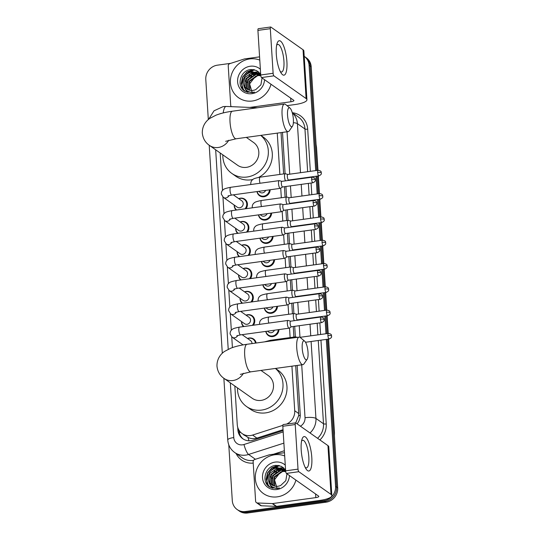 <?xml version="1.0" encoding="UTF-8"?>
<svg xmlns="http://www.w3.org/2000/svg" width="540" height="540" viewBox="0 0 540 540"><rect width="100%" height="100%" fill="white"/><g stroke="black" fill="none" stroke-linecap="round" stroke-linejoin="round"><path stroke-width="0.81" d="M270.169 189.756A6.953 6.453 125.2 0 1 263.972 196.756A6.953 6.453 125.2 0 1 259.538 195.71A6.953 6.453 125.2 0 1 257.006 191.572M271.634 213.064A6.953 6.453 125.2 0 1 265.437 220.057A6.953 6.453 125.2 0 1 261.009 219.011A6.953 6.453 125.2 0 1 258.471 214.88M273.098 236.372A6.953 6.453 125.2 0 1 266.902 243.365A6.953 6.453 125.2 0 1 262.474 242.318A6.953 6.453 125.2 0 1 259.943 238.181M274.563 259.673A6.953 6.453 125.2 0 1 268.367 266.672A6.953 6.453 125.2 0 1 263.939 265.626A6.953 6.453 125.2 0 1 261.407 261.488M276.035 282.98A6.953 6.453 125.2 0 1 269.838 289.973A6.953 6.453 125.2 0 1 265.403 288.927A6.953 6.453 125.2 0 1 262.872 284.796M277.499 306.288A6.953 6.453 125.2 0 1 271.303 313.281A6.953 6.453 125.2 0 1 266.868 312.235A6.953 6.453 125.2 0 1 264.337 308.097M278.964 329.589A6.953 6.453 125.2 0 1 272.768 336.589A6.953 6.453 125.2 0 1 268.34 335.536A6.953 6.453 125.2 0 1 265.808 331.405M247.509 338.472A6.953 6.453 125.2 0 1 249.19 338.013A6.953 6.453 125.2 0 1 253.618 339.059A6.953 6.453 125.2 0 1 256.122 343.022M246.038 315.164A6.953 6.453 125.2 0 1 247.725 314.705A6.953 6.453 125.2 0 1 252.153 315.752A6.953 6.453 125.2 0 1 253.375 325.222M241.643 245.248A6.953 6.453 125.2 0 1 243.324 244.789A6.953 6.453 125.2 0 1 247.752 245.835A6.953 6.453 125.2 0 1 248.974 255.305M238.707 198.639A6.953 6.453 125.2 0 1 240.388 198.18A6.953 6.453 125.2 0 1 244.823 199.226A6.953 6.453 125.2 0 1 246.044 208.69M240.172 221.94A6.953 6.453 125.2 0 1 241.859 221.481A6.953 6.453 125.2 0 1 246.287 222.527A6.953 6.453 125.2 0 1 247.509 231.998M243.108 268.556A6.953 6.453 125.2 0 1 244.789 268.097A6.953 6.453 125.2 0 1 249.224 269.143A6.953 6.453 125.2 0 1 250.439 278.606M244.573 291.857A6.953 6.453 125.2 0 1 246.254 291.398A6.953 6.453 125.2 0 1 250.688 292.444A6.953 6.453 125.2 0 1 251.91 301.914M234.833 386.026L237.263 424.636A13.041 12.096 -54.8 0 0 242.143 433.586L247.975 437.461C250.864 438.784 253.841 439 256.898 438.102L283.041 429.705M295.623 423.171L298.667 415.645L298.708 413.546L295.697 365.654M293.902 337.061L293.234 326.531M292.43 313.76L291.769 303.224M290.966 290.453L290.304 279.916M289.501 267.145L288.839 256.615M288.036 243.844L287.368 233.307M286.565 220.536L285.903 209.999M285.1 197.228L284.438 186.698M283.635 173.927L281.036 132.597M286.51 424.103A13.041 12.096 -54.8 0 0 294.725 410.738L291.924 366.174M290.122 337.581L289.521 327.949M288.657 314.28L288.05 304.641M287.192 290.972L286.585 281.333M285.728 267.665L285.12 258.032M284.263 244.364L283.655 234.725M282.791 221.056L282.184 211.417M281.327 197.748L280.719 188.116M279.862 174.447L277.263 133.117M242.143 433.586A13.041 12.096 -54.8 0 0 252.592 435.065L282.832 425.358M220.172 152.975L222.527 190.424M222.946 197.066L223.992 213.732M224.411 220.374L225.457 237.033M225.875 243.675L226.928 260.341M227.34 266.983L228.393 283.649M228.812 290.284L229.858 306.95M230.276 313.591L231.323 330.257M231.741 336.899L232.416 347.585M236.149 210.053A6.953 6.453 125.2 0 1 234.198 205.031M237.614 233.361A6.953 6.453 125.2 0 1 235.663 228.339M239.078 256.669A6.953 6.453 125.2 0 1 237.134 251.64M240.55 279.97A6.953 6.453 125.2 0 1 238.599 274.948M242.015 303.278A6.953 6.453 125.2 0 1 240.064 298.256M243.479 326.579A6.953 6.453 125.2 0 1 241.529 321.557M317.716 170.33L311.202 66.764A13.041 12.096 125.2 0 0 306.322 57.814L304.202 56.322A13.041 12.096 125.2 0 1 309.082 65.273L315.704 170.606M208.319 119.61L205.794 79.495A13.041 12.096 125.2 0 1 217.397 65.171L230.803 63.322M326.329 339.397L335.57 486.365A13.041 12.096 125.2 0 1 323.973 500.695L245.477 511.508A13.041 12.096 125.2 0 1 237.168 509.544A13.041 12.096 125.2 0 1 232.288 500.594L228.778 444.832M316.062 176.256L317.176 193.907M317.527 199.564L318.641 217.215M318.998 222.872L320.105 240.523M320.463 246.173L321.57 263.824M321.928 269.48L323.035 287.132M323.393 292.788L324.506 310.439M324.857 316.089L325.971 333.74M305.262 57.065A13.041 12.096 125.2 0 1 310.142 66.015L316.71 170.465L310.142 66.015A13.041 12.096 125.2 0 0 305.262 57.065M328.334 339.12L337.696 487.856A13.041 12.096 125.2 0 1 326.093 502.187L247.597 513L246.537 512.251A13.041 12.096 125.2 0 1 238.228 510.287A13.041 12.096 125.2 0 0 246.537 512.251L325.033 501.437L246.537 512.251L245.477 511.508M337.696 487.856L336.636 487.114A13.041 12.096 125.2 0 1 325.033 501.437A13.041 12.096 125.2 0 0 336.636 487.114L327.328 339.262L336.636 487.114L335.57 486.365M317.068 176.121L318.175 193.772L317.068 176.121M318.533 199.429L319.646 217.08L318.533 199.429M319.997 222.73L321.111 240.381L319.997 222.73M321.469 246.038L322.576 263.689L321.469 246.038M322.934 269.345L324.041 286.99L322.934 269.345M324.398 292.646L325.505 310.298L324.398 292.646M325.863 315.954L326.977 333.605L325.863 315.954M267.84 485.413A17.388 16.133 125.2 0 1 267.725 484.522A17.388 16.133 125.2 0 0 267.84 485.413M275.636 467.721A17.388 16.133 125.2 0 1 279.592 465.669A17.388 16.133 125.2 0 0 275.636 467.721M242.933 89.559A17.388 16.133 125.2 0 1 242.818 88.668A17.388 16.133 125.2 0 0 242.933 89.559M250.729 71.867A17.388 16.133 125.2 0 1 254.684 69.815A17.388 16.133 125.2 0 0 250.729 71.867M237.715 427.282L237.87 429.773A13.041 12.096 -54.8 0 0 242.75 438.723A13.041 12.096 -54.8 0 0 253.199 440.201L283.095 430.603M297.074 423.839A13.041 12.096 -54.8 0 0 300.24 414.302L297.162 365.452M295.367 336.859L294.705 326.329M293.902 313.558L293.234 303.021M292.43 290.25L291.769 279.713M290.966 266.942L290.304 256.412M289.501 243.641L288.839 233.105M288.036 220.334L287.368 209.797M286.565 197.026L285.903 186.496M285.1 173.725L282.501 132.394M243.29 439.081A13.041 12.096 125.2 0 1 238.93 430.522L238.903 430.063M252.679 69.755A17.388 16.133 -54.8 0 0 246.294 74.621M243.736 78.577A17.388 16.133 -54.8 0 0 241.94 86.312M241.94 86.819A17.388 16.133 -54.8 0 0 242.069 88.506M277.587 465.608A17.388 16.133 -54.8 0 0 271.202 470.475M268.643 474.437A17.388 16.133 -54.8 0 0 266.841 482.166M266.848 482.672A17.388 16.133 -54.8 0 0 266.976 484.36M247.597 513A13.041 12.096 125.2 0 1 239.288 511.036L237.168 509.544M318.074 175.986L319.181 193.631M319.538 199.287L320.645 216.938M321.003 222.595L322.117 240.246M322.468 245.896L323.582 263.547M323.939 269.204L325.046 286.855M325.404 292.511L326.511 310.163M326.869 315.812L327.976 333.464M271.006 84.247A21.735 20.162 125.2 0 1 252.403 100.994A21.735 20.162 125.2 0 1 238.552 97.72A21.735 20.162 125.2 0 1 231.262 75.276A21.735 20.162 125.2 0 1 249.757 58.928A21.735 20.162 125.2 0 1 259.787 60.122M258.971 73.508L252.727 72.036L244.661 77.706L244.978 87.014L246.881 89.019M260.746 75.269L258.761 73.359L252.308 71.739C245.221 73.636 242.339 78.03 243.662 84.928A9.821 9.113 125.2 0 0 246.74 88.918A9.821 9.113 125.2 0 0 253.004 90.403A9.821 9.113 125.2 0 0 255.886 89.525L260.915 84.787L262.062 77.936M259.76 74.169L254.407 73.224L246.341 78.894L246.659 88.202L247.793 89.552M259.565 73.994L253.989 72.927L245.923 78.597L246.24 87.905L247.556 89.431M260.476 74.932L256.095 74.412L248.029 80.082L248.346 89.39L248.771 89.978M260.307 74.736L255.67 74.115L247.604 79.785L247.921 89.093L248.522 89.883M260.807 75.728L257.776 75.6L249.71 81.263L249.838 90.281M260.779 75.526L257.357 75.303L249.291 80.973L249.568 90.214M260.678 74.223L256.642 70.544L251.228 69.518C240.057 69.91 235.933 86.731 245.201 91.395L252.275 92.65L254.495 92.131L252.362 92.374C247.516 92.178 244.613 89.694 243.662 84.928M264.553 79.697A14.168 13.149 125.2 0 1 251.937 93.67A14.168 13.149 125.2 0 1 237.607 81.817A14.168 13.149 125.2 0 1 250.216 66.245A14.168 13.149 125.2 0 1 260.361 69.269M252.241 92.65L249.601 83.916L255.582 76.16M259.767 72.988L258.302 73.055M258.228 73.062L257.486 73.17M256.966 73.271L253.105 74.763M246.51 84.017L246.368 87.736M246.429 88.182L246.53 88.742M247.178 90.855L248.009 92.462M258.586 71.813L255.805 71.982M255.285 72.083L251.417 73.575M244.829 82.829L244.688 86.549M245.221 88.938L246.949 92.165M252.997 69.525L246.915 71.942L242.636 76.97L241.252 83.295L243.135 89.174L244.951 91.247M251.721 75.992L247.894 80.676L247.185 82.404M258.755 71.962L256.21 72.097M255.778 72.171L252.727 73.157M250.034 74.803L246.213 79.495L245.498 81.216M244.876 84.105L244.931 86.94M245.511 89.316L247.077 92.205M253.739 69.62L247.158 72.063L242.845 77.119L241.468 83.444L243.344 89.323L245.099 91.341M276.298 54.216A17.388 4.901 -97.8 0 1 277.088 43.463A17.388 4.901 -97.8 0 1 282.636 43.808A17.388 4.901 -97.8 0 1 286.902 61.688A17.388 4.901 -97.8 0 1 281.171 73.116A17.388 4.901 -97.8 0 1 276.298 54.216M280.213 71.408A13.912 3.922 82.2 0 0 281.59 71.996A13.912 3.922 82.2 0 0 283.932 61.202A13.912 3.922 82.2 0 0 277.79 44.435A13.912 3.922 82.2 0 0 276.629 45.367M231.383 106.664A2.174 2.018 -54.8 0 1 230.708 105.28L228.231 65.948A2.174 2.018 -54.8 0 1 229.81 63.639L244.282 58.995A2.174 2.018 -54.8 0 1 244.64 58.914L259.585 56.855M287.03 105.644L294.881 104.564A17.388 4.246 176.4 0 0 306.936 99.738A17.388 4.246 176.4 0 0 306.106 98.55L273.915 75.85L261.515 77.558L293.713 100.258A4.347 1.06 -3.6 0 1 293.922 100.555A4.347 1.06 -3.6 0 1 290.912 101.763L249.791 107.426M306.936 99.738L303.865 50.935A17.388 4.246 176.4 0 0 303.041 49.754L270.844 27.047A2.174 0.614 82.2 0 0 270.675 27A2.174 0.614 82.2 0 0 270.31 28.688L257.918 30.395A2.174 0.614 -97.8 0 1 258.282 28.708L270.675 27M261.515 77.558A2.174 0.614 -97.8 0 1 260.726 74.986L273.119 73.278L270.31 28.688M273.119 73.278A2.174 0.614 82.2 0 0 273.915 75.85M260.726 74.986L257.918 30.395M287.537 115.202A9.565 2.693 82.2 0 0 289.548 124.349A9.565 2.693 82.2 0 0 292.484 126.205A9.565 2.693 82.2 0 0 293.369 119.313A9.565 2.693 82.2 0 0 289.994 108.094A9.565 2.693 82.2 0 0 287.537 115.202M292.484 126.205L289.278 130.842A13.912 3.922 -97.8 0 1 288.218 131.612A13.912 3.922 -97.8 0 1 282.082 114.838A13.912 3.922 -97.8 0 1 284.425 104.051A13.912 3.922 -97.8 0 1 285.647 104.504L289.994 108.094M225.632 141.318L236.169 138.78A13.912 3.922 82.2 0 1 230.026 122.013A13.912 3.922 82.2 0 1 232.369 111.22C226.105 112.064 220.644 113.386 215.987 115.189L210.128 118.233C207.225 120.022 202.102 124.835 202.304 133.117C202.898 138.442 205.268 142.533 209.412 145.388L237.58 165.254A13.912 12.906 -54.8 0 0 246.443 167.346A13.912 12.906 -54.8 0 0 258.282 156.883A13.912 12.906 -54.8 0 0 253.611 142.519L246.328 137.383M260.739 135.392A23.909 22.181 125.2 0 1 267.125 159.914A23.909 22.181 125.2 0 1 247.057 177.019A23.909 22.181 125.2 0 1 231.822 173.421A23.909 22.181 125.2 0 1 222.838 154.858M252.882 179.489A23.909 22.181 125.2 0 1 251.032 179.827A23.909 22.181 125.2 0 1 235.798 176.222L231.822 173.421M260.84 135.378L263.351 137.147A23.909 22.181 125.2 0 1 258.62 177.41M302.204 348.26A9.565 2.693 82.2 0 0 304.209 357.406A9.565 2.693 82.2 0 0 307.152 359.262A9.565 2.693 82.2 0 0 308.029 352.37A9.565 2.693 82.2 0 0 304.654 341.152A9.565 2.693 82.2 0 0 302.204 348.26M307.152 359.262L303.939 363.899A13.912 3.922 -97.8 0 1 302.886 364.662A13.912 3.922 -97.8 0 1 296.744 347.895A13.912 3.922 -97.8 0 1 299.086 337.102A13.912 3.922 -97.8 0 1 300.314 337.554L304.654 341.152M240.293 374.375L250.83 371.831A13.912 3.922 82.2 0 1 244.688 355.064A13.912 3.922 82.2 0 1 247.03 344.277C240.773 345.114 235.305 346.437 230.648 348.246L224.795 351.284C221.886 353.072 216.763 357.885 216.972 366.174C217.559 371.5 219.929 375.59 224.08 378.439L252.248 398.304A13.912 12.906 -54.8 0 0 261.11 400.397A13.912 12.906 -54.8 0 0 272.943 389.934A13.912 12.906 -54.8 0 0 268.279 375.57L260.989 370.433M275.4 368.449A23.909 22.181 125.2 0 1 281.792 392.965A23.909 22.181 125.2 0 1 261.718 410.076A23.909 22.181 125.2 0 1 246.483 406.478A23.909 22.181 125.2 0 1 237.499 387.909M275.501 368.435L278.012 370.204A23.909 22.181 125.2 0 1 286.038 394.889A23.909 22.181 125.2 0 1 265.694 412.877A23.909 22.181 125.2 0 1 250.459 409.28L246.483 406.478M233.321 194.839L241.745 200.779A3.915 3.631 125.2 0 1 239.726 207.758A3.915 3.631 125.2 0 1 237.236 207.171L223.351 197.377L221.312 194.123C221.258 192.146 221.92 190.681 223.297 189.722C223.823 188.933 226.28 188.123 230.681 187.299A3.915 1.1 82.2 0 0 230.026 190.337A3.915 1.1 82.2 0 0 230.04 190.573A3.915 1.1 82.2 0 0 231.748 195.055L280.253 188.372A3.915 1.1 82.2 0 0 280.382 188.325L282.629 186.948M236.696 209.979A6.521 6.048 125.2 0 1 234.34 205.132M238.849 198.734A6.521 6.048 125.2 0 1 240.151 198.41A6.521 6.048 125.2 0 1 244.31 199.395A6.521 6.048 125.2 0 1 244.991 208.838M279.477 180.711A3.915 1.1 82.2 0 0 279.322 180.63A3.915 1.1 82.2 0 0 279.187 180.617A3.915 1.1 82.2 0 0 278.525 183.654A3.915 1.1 82.2 0 0 279.956 188.278A3.915 1.1 82.2 0 0 280.253 188.372M281.914 181.359A2.828 0.796 82.2 0 0 281.812 181.352A2.828 0.796 82.2 0 0 281.333 183.546A2.828 0.796 82.2 0 0 282.366 186.887A2.828 0.796 82.2 0 0 282.582 186.955A2.828 0.796 82.2 0 0 282.676 186.914M234.785 218.14L243.209 224.08A3.915 3.631 125.2 0 1 241.191 231.066A3.915 3.631 125.2 0 1 238.7 230.479L224.816 220.685L222.777 217.424C222.723 215.453 223.385 213.982 224.762 213.023C225.288 212.234 227.745 211.43 232.146 210.607A3.915 1.1 82.2 0 0 231.491 213.638A3.915 1.1 82.2 0 0 231.505 213.881A3.915 1.1 82.2 0 0 233.219 218.356L281.718 211.673A3.915 1.1 82.2 0 0 281.846 211.626L284.101 210.249M238.16 233.287A6.521 6.048 125.2 0 1 235.804 228.434M240.314 222.041A6.521 6.048 125.2 0 1 241.616 221.717A6.521 6.048 125.2 0 1 245.774 222.696A6.521 6.048 125.2 0 1 246.463 232.139M280.949 204.012A3.915 1.1 82.2 0 0 280.787 203.938A3.915 1.1 82.2 0 0 280.651 203.924A3.915 1.1 82.2 0 0 279.99 206.962A3.915 1.1 82.2 0 0 281.421 211.585A3.915 1.1 82.2 0 0 281.718 211.673M283.379 204.667A2.828 0.796 82.2 0 0 283.277 204.66A2.828 0.796 82.2 0 0 282.805 206.854A2.828 0.796 82.2 0 0 283.838 210.195A2.828 0.796 82.2 0 0 284.047 210.256A2.828 0.796 82.2 0 0 284.141 210.222M236.25 241.448L244.674 247.388A3.915 3.631 125.2 0 1 242.663 254.374A3.915 3.631 125.2 0 1 240.165 253.78L226.28 243.992L224.249 240.732C224.195 238.754 224.856 237.29 226.233 236.331C226.753 235.541 229.216 234.731 233.618 233.915A3.915 1.1 82.2 0 0 232.956 236.945A3.915 1.1 82.2 0 0 232.976 237.188A3.915 1.1 82.2 0 0 234.684 241.663L283.183 234.981A3.915 1.1 82.2 0 0 283.318 234.934L285.566 233.557M239.625 256.588A6.521 6.048 125.2 0 1 237.269 251.741M241.778 245.349A6.521 6.048 125.2 0 1 243.088 245.025A6.521 6.048 125.2 0 1 247.239 246.004A6.521 6.048 125.2 0 1 247.928 255.447M282.413 227.32A3.915 1.1 82.2 0 0 282.258 227.239A3.915 1.1 82.2 0 0 282.116 227.232A3.915 1.1 82.2 0 0 281.462 230.263A3.915 1.1 82.2 0 0 282.886 234.893A3.915 1.1 82.2 0 0 283.183 234.981M284.843 227.975A2.828 0.796 82.2 0 0 284.742 227.968A2.828 0.796 82.2 0 0 284.269 230.155A2.828 0.796 82.2 0 0 285.302 233.496A2.828 0.796 82.2 0 0 285.518 233.564A2.828 0.796 82.2 0 0 285.606 233.53M237.715 264.749L246.146 270.695A3.915 3.631 125.2 0 1 244.127 277.675A3.915 3.631 125.2 0 1 241.637 277.088L227.745 267.293L225.713 264.04C225.659 262.062 226.321 260.597 227.698 259.639C228.218 258.842 230.681 258.039 235.082 257.216A3.915 1.1 82.2 0 0 234.421 260.253A3.915 1.1 82.2 0 0 234.441 260.489A3.915 1.1 82.2 0 0 236.149 264.965L284.654 258.289A3.915 1.1 82.2 0 0 284.783 258.242L287.03 256.865M241.09 279.896A6.521 6.048 125.2 0 1 238.741 275.049M243.25 268.65A6.521 6.048 125.2 0 1 244.553 268.326A6.521 6.048 125.2 0 1 248.704 269.312A6.521 6.048 125.2 0 1 249.392 278.755M283.878 250.628A3.915 1.1 82.2 0 0 283.723 250.547A3.915 1.1 82.2 0 0 283.581 250.533A3.915 1.1 82.2 0 0 282.926 253.571A3.915 1.1 82.2 0 0 284.357 258.194A3.915 1.1 82.2 0 0 284.654 258.289M286.308 251.276A2.828 0.796 82.2 0 0 286.214 251.269A2.828 0.796 82.2 0 0 285.734 253.463A2.828 0.796 82.2 0 0 286.767 256.804A2.828 0.796 82.2 0 0 286.983 256.865A2.828 0.796 82.2 0 0 287.078 256.831M239.179 288.056L247.61 293.996A3.915 3.631 125.2 0 1 245.592 300.983A3.915 3.631 125.2 0 1 243.101 300.395L229.216 290.601L227.178 287.341C227.124 285.37 227.786 283.898 229.163 282.94C229.682 282.15 232.146 281.347 236.547 280.523A3.915 1.1 82.2 0 0 235.892 283.554A3.915 1.1 82.2 0 0 235.906 283.797A3.915 1.1 82.2 0 0 237.614 288.272L286.119 281.59A3.915 1.1 82.2 0 0 286.247 281.543L288.495 280.166M242.561 303.203A6.521 6.048 125.2 0 1 240.206 298.35M244.715 291.958A6.521 6.048 125.2 0 1 246.017 291.634A6.521 6.048 125.2 0 1 250.169 292.613A6.521 6.048 125.2 0 1 250.857 302.056M285.343 273.928A3.915 1.1 82.2 0 0 285.188 273.854A3.915 1.1 82.2 0 0 285.053 273.841A3.915 1.1 82.2 0 0 284.391 276.872A3.915 1.1 82.2 0 0 285.822 281.502A3.915 1.1 82.2 0 0 286.119 281.59M287.773 274.583A2.828 0.796 82.2 0 0 287.678 274.577A2.828 0.796 82.2 0 0 287.199 276.77A2.828 0.796 82.2 0 0 288.232 280.112A2.828 0.796 82.2 0 0 288.448 280.172A2.828 0.796 82.2 0 0 288.542 280.139M240.651 311.364L249.075 317.304A3.915 3.631 125.2 0 1 247.057 324.29A3.915 3.631 125.2 0 1 244.566 323.696L230.681 313.909L228.643 310.649C228.589 308.671 229.25 307.206 230.627 306.248C231.154 305.458 233.611 304.648 238.012 303.824A3.915 1.1 82.2 0 0 237.357 306.862A3.915 1.1 82.2 0 0 237.371 307.098A3.915 1.1 82.2 0 0 239.078 311.58L287.584 304.898A3.915 1.1 82.2 0 0 287.712 304.85L289.96 303.473M244.026 326.504A6.521 6.048 125.2 0 1 241.67 321.658M246.179 315.266A6.521 6.048 125.2 0 1 247.482 314.942A6.521 6.048 125.2 0 1 251.64 315.92A6.521 6.048 125.2 0 1 252.329 325.363M286.814 297.236A3.915 1.1 82.2 0 0 286.652 297.155A3.915 1.1 82.2 0 0 286.517 297.149A3.915 1.1 82.2 0 0 285.856 300.179A3.915 1.1 82.2 0 0 287.287 304.81A3.915 1.1 82.2 0 0 287.584 304.898M289.244 297.891A2.828 0.796 82.2 0 0 289.143 297.878A2.828 0.796 82.2 0 0 288.664 300.071A2.828 0.796 82.2 0 0 289.703 303.413A2.828 0.796 82.2 0 0 289.913 303.48A2.828 0.796 82.2 0 0 290.007 303.446M247.644 338.567A6.521 6.048 125.2 0 1 248.947 338.243A6.521 6.048 125.2 0 1 253.105 339.228A6.521 6.048 125.2 0 1 255.481 343.109M288.279 320.537A3.915 1.1 82.2 0 0 288.117 320.463A3.915 1.1 82.2 0 0 287.982 320.45A3.915 1.1 82.2 0 0 287.321 323.487A3.915 1.1 82.2 0 0 288.752 328.111A3.915 1.1 82.2 0 0 289.049 328.199A3.915 1.1 82.2 0 0 289.177 328.151L291.431 326.774M290.709 321.192A2.828 0.796 82.2 0 0 290.608 321.185A2.828 0.796 82.2 0 0 290.135 323.379A2.828 0.796 82.2 0 0 291.168 326.72A2.828 0.796 82.2 0 0 291.377 326.781A2.828 0.796 82.2 0 0 291.472 326.747M242.116 334.665L250.54 340.612A3.915 3.631 125.2 0 1 252.011 343.589M265.633 190.384A3.915 3.631 125.2 0 1 259.969 192.287L258.64 191.349M269.474 189.857A6.521 6.048 125.2 0 1 263.682 196.148A6.521 6.048 125.2 0 1 259.524 195.163A6.521 6.048 125.2 0 1 257.195 191.545M287.908 174.454A2.828 0.796 82.2 0 0 287.807 174.447A2.828 0.796 82.2 0 0 287.334 176.641A2.828 0.796 82.2 0 0 288.367 179.982A2.828 0.796 82.2 0 0 288.583 180.043A2.828 0.796 82.2 0 0 288.677 180.009M285.478 173.799A3.915 1.1 82.2 0 0 285.322 173.725A3.915 1.1 82.2 0 0 285.181 173.711A3.915 1.1 82.2 0 0 284.513 176.56A3.915 1.1 82.2 0 0 285.525 180.846M267.098 213.691A3.915 3.631 125.2 0 1 261.434 215.588L260.104 214.65M270.938 213.158A6.521 6.048 125.2 0 1 265.147 219.449A6.521 6.048 125.2 0 1 260.989 218.471A6.521 6.048 125.2 0 1 258.667 214.853M289.373 197.762A2.828 0.796 82.2 0 0 289.278 197.755A2.828 0.796 82.2 0 0 288.799 199.942A2.828 0.796 82.2 0 0 289.832 203.283A2.828 0.796 82.2 0 0 290.048 203.351A2.828 0.796 82.2 0 0 290.142 203.317M286.943 197.107A3.915 1.1 82.2 0 0 286.787 197.026A3.915 1.1 82.2 0 0 286.646 197.019A3.915 1.1 82.2 0 0 285.977 199.868A3.915 1.1 82.2 0 0 286.99 204.147M268.562 236.993A3.915 3.631 125.2 0 1 262.899 238.896L261.569 237.958M272.41 236.466A6.521 6.048 125.2 0 1 266.612 242.757A6.521 6.048 125.2 0 1 262.46 241.778A6.521 6.048 125.2 0 1 260.132 238.154M290.844 221.069A2.828 0.796 82.2 0 0 290.743 221.056A2.828 0.796 82.2 0 0 290.264 223.25A2.828 0.796 82.2 0 0 291.296 226.591A2.828 0.796 82.2 0 0 291.512 226.658A2.828 0.796 82.2 0 0 291.607 226.625M288.407 220.415A3.915 1.1 82.2 0 0 288.252 220.334A3.915 1.1 82.2 0 0 288.117 220.32A3.915 1.1 82.2 0 0 287.449 223.169A3.915 1.1 82.2 0 0 288.454 227.455M270.027 260.3A3.915 3.631 125.2 0 1 264.364 262.204L263.034 261.266M273.875 259.774A6.521 6.048 125.2 0 1 268.076 266.065A6.521 6.048 125.2 0 1 263.925 265.079A6.521 6.048 125.2 0 1 261.596 261.461M292.309 244.37A2.828 0.796 82.2 0 0 292.207 244.364A2.828 0.796 82.2 0 0 291.735 246.557A2.828 0.796 82.2 0 0 292.768 249.899A2.828 0.796 82.2 0 0 292.977 249.959A2.828 0.796 82.2 0 0 293.072 249.925M289.879 243.716A3.915 1.1 82.2 0 0 289.717 243.641A3.915 1.1 82.2 0 0 289.582 243.628A3.915 1.1 82.2 0 0 288.913 246.476A3.915 1.1 82.2 0 0 289.919 250.756M271.492 283.608A3.915 3.631 125.2 0 1 265.835 285.505L264.499 284.567M275.339 283.075A6.521 6.048 125.2 0 1 269.541 289.366A6.521 6.048 125.2 0 1 265.39 288.387A6.521 6.048 125.2 0 1 263.061 284.769M293.774 267.678A2.828 0.796 82.2 0 0 293.672 267.671A2.828 0.796 82.2 0 0 293.2 269.858A2.828 0.796 82.2 0 0 294.233 273.2A2.828 0.796 82.2 0 0 294.449 273.267A2.828 0.796 82.2 0 0 294.536 273.233M291.344 267.023A3.915 1.1 82.2 0 0 291.188 266.942A3.915 1.1 82.2 0 0 291.047 266.935A3.915 1.1 82.2 0 0 290.378 269.784A3.915 1.1 82.2 0 0 291.391 274.064M272.963 306.909A3.915 3.631 125.2 0 1 267.3 308.812L265.97 307.874M276.804 306.382A6.521 6.048 125.2 0 1 271.013 312.674A6.521 6.048 125.2 0 1 266.854 311.695A6.521 6.048 125.2 0 1 264.533 308.07M295.238 290.979A2.828 0.796 82.2 0 0 295.144 290.972A2.828 0.796 82.2 0 0 294.665 293.166A2.828 0.796 82.2 0 0 295.697 296.507A2.828 0.796 82.2 0 0 295.913 296.575A2.828 0.796 82.2 0 0 296.008 296.541M292.808 290.331A3.915 1.1 82.2 0 0 292.653 290.25A3.915 1.1 82.2 0 0 292.511 290.237A3.915 1.1 82.2 0 0 291.843 293.085A3.915 1.1 82.2 0 0 292.856 297.371M274.428 330.217A3.915 3.631 125.2 0 1 268.765 332.12L267.435 331.182M278.276 329.684A6.521 6.048 125.2 0 1 272.477 335.981A6.521 6.048 125.2 0 1 268.319 334.996A6.521 6.048 125.2 0 1 265.997 331.378M296.703 314.287A2.828 0.796 82.2 0 0 296.609 314.28A2.828 0.796 82.2 0 0 296.129 316.474A2.828 0.796 82.2 0 0 297.162 319.815A2.828 0.796 82.2 0 0 297.378 319.876A2.828 0.796 82.2 0 0 297.473 319.842M294.273 313.632A3.915 1.1 82.2 0 0 294.118 313.558A3.915 1.1 82.2 0 0 293.983 313.544A3.915 1.1 82.2 0 0 293.308 316.393A3.915 1.1 82.2 0 0 294.32 320.672M295.745 336.94A3.915 1.1 82.2 0 0 295.582 336.859A3.915 1.1 82.2 0 0 295.447 336.852A3.915 1.1 82.2 0 0 294.908 337.682M301.205 450.07A17.388 4.901 -97.8 0 1 301.988 439.317A17.388 4.901 -97.8 0 1 307.537 439.661A17.388 4.901 -97.8 0 1 311.803 457.542A17.388 4.901 -97.8 0 1 306.072 468.97A17.388 4.901 -97.8 0 1 301.205 450.07M305.12 467.269A13.912 3.922 82.2 0 0 306.49 467.849A13.912 3.922 82.2 0 0 308.833 457.056A13.912 3.922 82.2 0 0 302.697 440.289A13.912 3.922 82.2 0 0 301.529 441.221M272.255 503.584A2.174 2.018 -54.8 0 0 272.612 503.57L276.588 506.372A2.174 2.018 125.2 0 1 276.23 506.385L272.255 503.584L257.452 502.976A2.174 2.018 -54.8 0 1 255.609 501.14L253.138 461.801A2.174 2.018 -54.8 0 1 254.711 459.493L269.19 454.849A2.174 2.018 -54.8 0 1 269.548 454.768L284.486 452.709M276.588 506.372L319.788 500.418A17.388 4.246 176.4 0 0 331.844 495.592A17.388 4.246 176.4 0 0 331.013 494.404L298.816 471.704L286.423 473.411L318.62 496.112A4.347 1.06 -3.6 0 1 318.829 496.409A4.347 1.06 -3.6 0 1 315.812 497.617L272.612 503.57M276.23 506.385L261.421 505.777A2.174 2.018 125.2 0 1 260.401 505.433L256.426 502.625M331.844 495.592L328.772 446.789A17.388 4.246 176.4 0 0 327.942 445.608L295.745 422.901A2.174 0.614 82.2 0 0 295.582 422.854A2.174 0.614 82.2 0 0 295.218 424.541L282.825 426.249A2.174 0.614 -97.8 0 1 283.19 424.562L295.582 422.854M286.423 473.411A2.174 0.614 -97.8 0 1 285.626 470.839L298.019 469.132L295.218 424.541M298.019 469.132A2.174 0.614 82.2 0 0 298.816 471.704M285.626 470.839L282.825 426.249M295.913 480.101A21.735 20.162 125.2 0 1 277.303 496.847A21.735 20.162 125.2 0 1 263.459 493.574A21.735 20.162 125.2 0 1 256.163 471.13A21.735 20.162 125.2 0 1 274.658 454.781A21.735 20.162 125.2 0 1 284.695 455.976M283.871 469.361L277.634 467.89L269.568 473.56L269.885 482.868L271.789 484.873M285.653 471.123L283.662 469.213L277.216 467.593C270.128 469.49 267.246 473.884 268.562 480.782A9.821 9.113 125.2 0 0 271.647 484.778A9.821 9.113 125.2 0 0 277.904 486.257A9.821 9.113 125.2 0 0 280.787 485.379L285.822 480.64L286.963 473.789M284.661 470.023L279.315 469.078L271.249 474.748L271.566 484.056L272.693 485.406M284.472 469.854L278.897 468.781L270.83 474.451L271.148 483.759L272.464 485.285M285.383 470.786L280.996 470.266L272.93 475.936L273.247 485.244L273.679 485.831M285.208 470.59L280.577 469.969L272.511 475.639L272.828 484.947L273.422 485.737M285.714 471.582L282.683 471.454L274.617 477.124L274.745 486.135M285.68 471.38L282.258 471.157L274.192 476.827L274.469 486.074M285.579 470.077L281.543 466.398L276.129 465.372C264.958 465.764 260.834 482.585 270.101 487.256L277.175 488.504L279.403 487.985L277.263 488.228C272.423 488.032 269.521 485.548 268.562 480.782M289.46 475.551A14.168 13.149 125.2 0 1 276.844 489.524A14.168 13.149 125.2 0 1 262.514 477.671A14.168 13.149 125.2 0 1 275.117 462.098A14.168 13.149 125.2 0 1 285.269 465.122M277.142 488.511L274.509 479.77L280.483 472.014M284.675 468.842L283.21 468.909M283.129 468.916L282.393 469.024M281.867 469.125L278.006 470.617M271.418 479.871L271.276 483.59M271.337 484.036L271.438 484.596M272.079 486.709L272.916 488.315M283.493 467.674L280.706 467.836M280.186 467.937L276.325 469.436M269.737 478.683L269.595 482.402M270.128 484.792L271.85 488.018M277.904 465.379L271.822 467.795L267.543 472.824L266.159 479.149L268.043 485.028L269.858 487.1M276.622 471.845L272.801 476.53L272.086 478.258M283.662 467.815L281.111 467.951M280.685 468.025L277.634 469.01M274.941 470.657L271.114 475.349L270.405 477.07M269.784 479.959L269.831 482.794M270.412 485.17L271.978 488.059M278.647 465.473L272.066 467.917L267.752 472.973L266.369 479.297L268.252 485.177L270.007 487.195M249.035 440.795A13.041 3.065 -107.8 0 1 247.975 437.461M243.236 434.363A4.347 4.03 -54.8 0 0 244.904 435.537M300.26 415.476A13.041 3.186 176.4 0 0 298.667 415.645M240.665 432.344A13.041 3.186 176.4 0 0 239.24 432.628M298.708 413.546L294.725 410.738M256.898 438.102L252.592 435.065M221.562 113.36A8.694 8.066 -54.8 0 0 219.51 113.954M230.337 382.853L233.773 437.555A8.694 8.066 -54.8 0 0 242.568 444.825A8.694 8.066 -54.8 0 0 243.992 444.501L283.183 431.926M283.885 443.138L248.603 454.457A17.388 16.133 125.2 0 1 245.747 455.112A17.388 16.133 125.2 0 1 234.671 452.493L242.224 457.819A17.388 16.133 -54.8 0 0 253.3 460.438A17.388 16.133 -54.8 0 0 253.523 460.404M255.42 459.27L248.603 454.457A8.694 2.045 -107.8 0 1 243.992 444.501M292.316 112.725A19.562 18.151 125.2 0 1 307.685 129.161L310.338 171.342M310.689 176.999L310.716 177.37M311.074 183.026L311.803 194.65M312.161 200.306L312.181 200.678M312.538 206.334L313.268 217.958M313.625 223.607L313.646 223.985M314.003 229.635L314.732 241.259M315.09 246.915L315.117 247.286M315.468 252.943L316.204 264.566M316.555 270.223L316.582 270.594M316.933 276.25L317.669 287.874M318.026 293.524L318.047 293.902M318.404 299.551L319.133 311.175M319.491 316.832L319.511 317.203M319.869 322.859L320.598 334.483M320.956 340.139L326.228 423.947A19.562 18.151 125.2 0 1 319.923 439.952M253.22 463.104A19.562 18.151 125.2 0 1 236.088 453.492M309.082 65.273L311.202 66.764M323.973 500.695L326.093 502.187M292.302 112.847A17.388 16.133 125.2 0 1 297.405 123.653L304.952 128.979A17.388 16.133 -54.8 0 0 298.451 117.052L292.255 112.684M273.463 454.228L284.364 450.731M311.108 341.496L315.947 418.439L323.5 423.765L318.263 340.511M300.409 426.195A8.694 8.066 -54.8 0 0 305.033 417.71A8.694 2.126 -3.6 0 1 315.947 418.439A17.388 16.133 125.2 0 1 310.021 432.965M317.574 438.291A17.388 16.133 -54.8 0 0 323.5 423.765A2.174 0.533 176.4 0 0 326.228 423.947M293.369 122.688A8.694 2.126 -3.6 0 1 297.405 123.653L300.49 172.699M300.841 178.355L300.868 178.726M301.226 184.383L301.954 196.007M302.312 201.663L302.332 202.034M302.69 207.691L303.419 219.314M303.777 224.964L303.797 225.342M304.155 230.992L304.884 242.615M305.242 248.272L305.269 248.643M305.62 254.3L306.356 265.923M306.707 271.579L306.734 271.951M307.084 277.607L307.82 289.231M308.171 294.881L308.198 295.259M308.556 300.908L309.285 312.532M309.643 318.188L309.663 318.56M310.021 324.216L310.75 335.84M317.905 334.854L317.176 323.231M316.818 317.574L316.798 317.203M316.44 311.546L315.711 299.923M315.353 294.273L315.333 293.895M314.975 288.245L314.24 276.622M313.889 270.965L313.862 270.594M313.51 264.938L312.775 253.314M312.424 247.657L312.397 247.286M312.039 241.63L311.31 230.006M310.952 224.357L310.932 223.978M310.574 218.329L309.845 206.705M309.488 201.049L309.467 200.678M309.11 195.021L308.381 183.398M308.023 177.741L307.996 177.37M307.645 171.713L304.952 128.979A2.174 0.533 176.4 0 0 307.685 129.161M215.669 149.803L228.224 349.306M305.033 417.71L301.712 364.824M328.394 333.41C332.532 334.22 331.06 335.448 331.601 336.029A2.828 0.689 -3.6 0 0 331.466 335.84A2.828 0.689 176.4 0 0 327.922 335.597A2.828 0.796 82.2 0 1 328.394 333.41L299.984 337.325L299.248 325.701M298.89 320.045L298.87 319.673M298.512 314.017L297.783 302.393M297.425 296.737L297.398 296.365M297.047 290.709L296.312 279.092M295.961 273.436L295.934 273.065M295.582 267.408L294.847 255.785M294.489 250.128L294.469 249.757M294.111 244.1L293.382 232.477M293.024 226.827L293.004 226.449M292.646 220.793L291.917 209.176M291.56 203.519L291.539 203.148M291.182 197.492L290.453 185.868M290.095 180.212L290.068 179.84M289.717 174.184L287.044 131.774M223.871 378.297L227.752 439.965A8.694 2.126 -3.6 0 1 233.773 437.555M223.196 112.941A8.694 2.781 -87.6 0 1 226.166 106.448L257.58 107.75M238.93 430.522L237.87 429.773M317.776 170.316L316.305 146.921A4.347 1.06 -3.6 0 1 316.514 147.218L317.966 170.296M328.583 339.086L334.483 432.871A4.347 1.06 176.4 0 0 334.28 432.574L328.401 339.113M328.043 333.457L326.93 315.806M326.579 310.149L325.465 292.498M325.107 286.848L324 269.197M323.642 263.54L322.535 245.889M322.178 240.232L321.064 222.588M320.713 216.931L319.599 199.28M319.248 193.624L318.134 175.972M334.307 434.052A17.388 16.133 -54.8 0 0 334.28 432.574L334.213 432.526M316.238 146.873L316.305 146.921A17.388 16.133 -54.8 0 0 316.15 145.463M242.791 89.404A17.388 16.133 125.2 0 1 242.669 88.412M249.831 72.34A17.388 16.133 125.2 0 1 254.455 69.755M306.106 98.55L303.041 49.754M290.912 101.763L290.682 98.118M209.412 145.388A13.912 12.906 -54.8 0 0 218.275 147.481A13.912 12.906 -54.8 0 0 228.757 140.231M224.08 378.439A13.912 12.906 -54.8 0 0 232.943 380.538A13.912 12.906 -54.8 0 0 243.419 373.288M311.661 179.368A2.828 0.689 176.4 0 1 315.205 179.604A2.828 0.689 -3.6 0 1 315.34 179.8C314.8 179.219 316.271 177.991 312.134 177.174A2.828 0.796 82.2 0 0 311.661 179.368A2.828 0.796 82.2 0 0 312.91 182.776L282.582 186.955M228.947 195.622A3.915 3.631 125.2 0 1 223.351 197.377M313.126 202.675A2.828 0.689 176.4 0 1 316.67 202.912A2.828 0.689 -3.6 0 1 316.805 203.101C316.271 202.52 317.736 201.299 313.605 200.482A2.828 0.796 82.2 0 0 313.126 202.675A2.828 0.796 82.2 0 0 314.375 206.078L284.047 210.256M230.411 218.929A3.915 3.631 125.2 0 1 224.816 220.685M314.591 225.976A2.828 0.689 176.4 0 1 318.141 226.22A2.828 0.689 -3.6 0 1 318.276 226.409C317.736 225.828 319.207 224.6 315.07 223.79A2.828 0.796 82.2 0 0 314.591 225.976A2.828 0.796 82.2 0 0 315.839 229.385L285.518 233.564M231.883 242.231A3.915 3.631 125.2 0 1 226.28 243.992M316.055 249.284A2.828 0.689 176.4 0 1 319.606 249.521A2.828 0.689 -3.6 0 1 319.741 249.716C319.201 249.136 320.672 247.907 316.535 247.091A2.828 0.796 82.2 0 0 316.055 249.284A2.828 0.796 82.2 0 0 317.304 252.693L286.983 256.865M233.347 265.538A3.915 3.631 125.2 0 1 227.745 267.293M317.527 272.592A2.828 0.689 176.4 0 1 321.071 272.828A2.828 0.689 -3.6 0 1 321.206 273.017C320.666 272.437 322.137 271.208 317.999 270.398A2.828 0.796 82.2 0 0 317.527 272.592A2.828 0.796 82.2 0 0 318.769 275.994L288.448 280.172M234.812 288.846A3.915 3.631 125.2 0 1 229.216 290.601M318.992 295.893A2.828 0.689 176.4 0 1 322.535 296.129A2.828 0.689 -3.6 0 1 322.67 296.325C322.13 295.745 323.602 294.516 319.464 293.706A2.828 0.796 82.2 0 0 318.992 295.893A2.828 0.796 82.2 0 0 320.24 299.302L289.913 303.48M236.277 312.147A3.915 3.631 125.2 0 1 230.681 313.909M320.456 319.201A2.828 0.689 176.4 0 1 324.007 319.437A2.828 0.689 -3.6 0 1 324.135 319.633C323.602 319.046 325.073 317.824 320.935 317.007A2.828 0.796 82.2 0 0 320.456 319.201A2.828 0.796 82.2 0 0 321.705 322.61L291.377 326.781M237.742 335.455A3.915 3.631 125.2 0 1 232.146 337.21L230.107 333.956C230.054 331.978 230.715 330.514 232.099 329.555C232.619 328.759 235.082 327.956 239.483 327.132A3.915 1.1 82.2 0 0 238.822 330.17A3.915 1.1 82.2 0 0 238.842 330.406A3.915 1.1 82.2 0 0 240.55 334.881L289.049 328.199M317.655 172.463A2.828 0.689 176.4 0 1 321.206 172.699A2.828 0.689 -3.6 0 1 321.341 172.894C320.8 172.307 322.272 171.086 318.134 170.269A2.828 0.796 82.2 0 0 317.655 172.463A2.828 0.796 82.2 0 0 318.904 175.865L288.583 180.043M250.877 184.518L250.776 183.985C250.722 182.007 251.384 180.542 252.761 179.584C253.287 178.787 255.744 177.984 260.145 177.16A3.915 1.1 82.2 0 0 259.504 180.434A3.915 1.1 82.2 0 0 260.05 183.256M319.127 195.77A2.828 0.689 176.4 0 1 322.67 196.007A2.828 0.689 -3.6 0 1 322.805 196.196C322.265 195.615 323.737 194.387 319.599 193.576A2.828 0.796 82.2 0 0 319.127 195.77A2.828 0.796 82.2 0 0 320.369 199.172L290.048 203.351M252.349 207.826L252.241 207.286C252.187 205.315 252.848 203.843 254.225 202.885C254.752 202.095 257.209 201.292 261.61 200.468A3.915 1.1 82.2 0 0 260.969 203.742A3.915 1.1 82.2 0 0 261.515 206.564M320.591 219.071A2.828 0.689 176.4 0 1 324.135 219.308A2.828 0.689 -3.6 0 1 324.27 219.503C323.73 218.923 325.202 217.694 321.064 216.878A2.828 0.796 82.2 0 0 320.591 219.071A2.828 0.796 82.2 0 0 321.84 222.48L291.512 226.658M253.814 231.127L253.712 230.594C253.658 228.616 254.32 227.151 255.697 226.193C256.216 225.403 258.68 224.593 263.081 223.769A3.915 1.1 82.2 0 0 262.44 227.043A3.915 1.1 82.2 0 0 262.98 229.865M322.056 242.379A2.828 0.689 176.4 0 1 325.6 242.615A2.828 0.689 -3.6 0 1 325.735 242.804C325.202 242.224 326.666 241.002 322.535 240.185A2.828 0.796 82.2 0 0 322.056 242.379A2.828 0.796 82.2 0 0 323.305 245.781L292.977 249.959M255.278 254.435L255.177 253.901C255.123 251.924 255.785 250.459 257.162 249.5C257.681 248.704 260.145 247.901 264.546 247.077A3.915 1.1 82.2 0 0 263.905 250.351A3.915 1.1 82.2 0 0 264.445 253.172M323.521 265.68A2.828 0.689 176.4 0 1 327.071 265.923A2.828 0.689 -3.6 0 1 327.206 266.112C326.666 265.531 328.138 264.303 324 263.493A2.828 0.796 82.2 0 0 323.521 265.68A2.828 0.796 82.2 0 0 324.769 269.089L294.449 273.267M256.743 277.742L256.642 277.202C256.588 275.231 257.249 273.76 258.626 272.801C259.146 272.012 261.61 271.208 266.011 270.385A3.915 1.1 82.2 0 0 265.37 273.659A3.915 1.1 82.2 0 0 265.916 276.473M324.986 288.988A2.828 0.689 176.4 0 1 328.536 289.224A2.828 0.689 -3.6 0 1 328.671 289.42C328.131 288.839 329.603 287.611 325.465 286.794A2.828 0.796 82.2 0 0 324.986 288.988A2.828 0.796 82.2 0 0 326.234 292.397L295.913 296.575M258.208 301.043L258.107 300.51C258.053 298.532 258.714 297.068 260.091 296.109C260.618 295.319 263.075 294.509 267.476 293.686A3.915 1.1 82.2 0 0 266.834 296.959A3.915 1.1 82.2 0 0 267.381 299.781M326.457 312.296A2.828 0.689 176.4 0 1 330.001 312.532A2.828 0.689 -3.6 0 1 330.136 312.721C329.596 312.14 331.067 310.919 326.93 310.102A2.828 0.796 82.2 0 0 326.457 312.296A2.828 0.796 82.2 0 0 327.699 315.697L297.378 319.876M259.679 324.351L259.571 323.818C259.517 321.84 260.179 320.375 261.562 319.41C262.082 318.62 264.546 317.817 268.947 316.994A3.915 1.1 82.2 0 0 268.306 320.267A3.915 1.1 82.2 0 0 268.846 323.089M264.425 341.881L270.412 340.301A3.915 1.1 82.2 0 0 269.872 341.132M327.922 335.597A2.828 0.796 82.2 0 0 329.171 339.005L305.532 342.259M331.013 494.404L327.942 445.608M315.812 497.617L315.583 493.972M257.452 502.976L261.421 505.777M267.698 485.257A17.388 16.133 125.2 0 1 267.577 484.265M274.732 468.194A17.388 16.133 125.2 0 1 279.356 465.615M226.166 106.448L223.175 106.596L214.022 110.808L208.602 119.374M227.752 439.965C228.177 445.223 230.479 449.395 234.671 452.493M209.21 145.24L222.298 353.281M318.323 175.946L319.43 193.597M319.788 199.253L320.895 216.904M321.253 222.561L322.367 240.212M322.718 245.862L323.831 263.513M324.189 269.17L325.296 286.821M325.654 292.478L326.761 310.122M327.119 315.779L328.226 333.43M334.483 432.871L334.415 435.82M316.082 144.328L316.514 147.218M236.169 138.78L288.218 131.612M232.369 111.22L284.425 104.051M250.83 371.831L302.886 364.662M247.03 344.277L299.086 337.102M231.748 195.055L227.975 195.986M244.31 199.395L246.409 200.873M230.681 187.299L279.187 180.617M281.86 181.346L279.322 180.63M312.134 177.174L281.812 181.352M312.91 182.776C316.595 180.981 314.888 180.131 315.34 179.8M233.219 218.356L229.439 219.294M245.774 222.696L247.874 224.181M232.146 210.607L280.651 203.924M283.325 204.653L280.787 203.938M313.605 200.482L283.277 204.66M314.375 206.078C318.06 204.289 316.352 203.431 316.805 203.101M234.684 241.663L230.911 242.602M247.239 246.004L249.338 247.482M233.618 233.915L282.116 227.232M284.789 227.961L282.258 227.239M315.07 223.79L284.742 227.968M315.839 229.385C319.525 227.597 317.817 226.739 318.276 226.409M236.149 264.965L232.376 265.903M248.704 269.312L250.803 270.79M235.082 257.216L283.581 250.533M286.261 251.262L283.723 250.547M316.535 247.091L286.214 251.269M317.304 252.693C320.99 250.898 319.288 250.047 319.741 249.716M237.614 288.272L233.84 289.211M250.169 292.613L252.275 294.098M236.547 280.523L285.053 273.841M287.726 274.57L285.188 273.854M317.999 270.398L287.678 274.577M318.769 275.994C322.461 274.205 320.753 273.348 321.206 273.017M239.078 311.58L235.305 312.518M251.64 315.92L253.739 317.399M238.012 303.824L286.517 297.149M289.19 297.871L286.652 297.155M319.464 293.706L289.143 297.878M320.24 299.302C323.926 297.513 322.218 296.656 322.67 296.325M243.054 344.905L232.146 337.21M240.55 334.881L236.776 335.819M253.105 339.228L255.204 340.706M239.483 327.132L287.982 320.45M290.655 321.179L288.117 320.463M320.935 317.007L290.608 321.185M321.705 322.61C325.391 320.814 323.683 319.957 324.135 319.633M288.63 180.036L287.834 180.522M259.524 195.163L261.623 196.648M260.145 177.16L285.181 173.711M287.861 174.44L285.322 173.725M318.134 170.269L287.807 174.447M318.904 175.865C322.589 174.076 320.882 173.219 321.341 172.894M290.095 203.344L289.305 203.83M260.989 218.471L263.088 219.949M261.61 200.468L286.646 197.019M289.325 197.748L286.787 197.026M319.599 193.576L289.278 197.755M320.369 199.172C324.061 197.384 322.353 196.526 322.805 196.196M291.56 226.651L290.77 227.138M262.46 241.778L264.56 243.257M263.081 223.769L288.117 220.32M290.79 221.049L288.252 220.334M321.064 216.878L290.743 221.056M321.84 222.48C325.526 220.685 323.818 219.834 324.27 219.503M293.031 249.953L292.235 250.439M263.925 265.079L266.024 266.564M264.546 247.077L289.582 243.628M292.255 244.357L289.717 243.641M322.535 240.185L292.207 244.364M323.305 245.781C326.99 243.992 325.283 243.135 325.735 242.804M294.496 273.26L293.699 273.746M265.39 288.387L267.489 289.865M266.011 270.385L291.047 266.935M293.719 267.665L291.188 266.942M324 263.493L293.672 267.671M324.769 269.089C328.455 267.3 326.747 266.443 327.206 266.112M295.961 296.568L295.164 297.054M266.854 311.695L268.954 313.173M267.476 293.686L292.511 290.237M295.191 290.966L292.653 290.25M325.465 286.794L295.144 290.972M326.234 292.397C329.92 290.601 328.212 289.75 328.671 289.42M297.425 319.869L296.635 320.355M268.319 334.996L270.425 336.481M268.947 316.994L293.983 313.544M296.656 314.273L294.118 313.558M326.93 310.102L296.609 314.28M327.699 315.697C331.391 313.909 329.684 313.051 330.136 312.721M270.412 340.301L295.447 336.852M297.31 337.351L295.582 336.859M329.171 339.005C332.856 337.216 331.148 336.359 331.601 336.029"/></g></svg>
